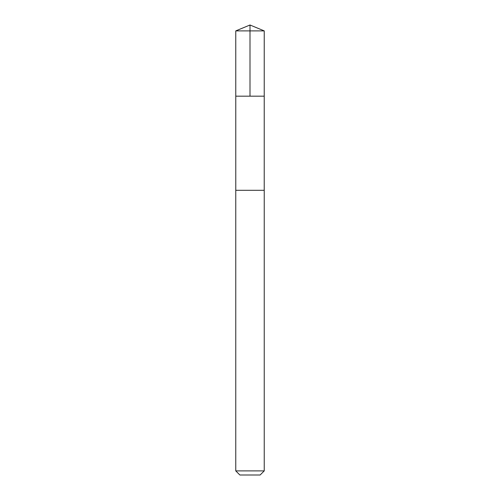 <?xml version="1.0" encoding="UTF-8"?>
<svg xmlns="http://www.w3.org/2000/svg" width="500" height="500" viewBox="0 0 500 500"><rect width="100%" height="100%" fill="white"/><g stroke="black" fill="none" stroke-linecap="round" stroke-linejoin="round"><path stroke-width="0.75" d="M236.881 96.175L264.231 96.175L264.237 30.894L235.763 30.894L235.769 96.175L264.231 96.175L264.225 190.306L235.775 190.306L235.769 96.175L236.881 96.175M264.237 190.306L235.763 190.306L235.763 470.894L264.237 470.894L264.237 190.306M264.237 470.894L260.125 475L239.875 475L235.763 470.894M250 96.175L250 25L235.763 30.894M250 25L264.237 30.894"/></g></svg>
